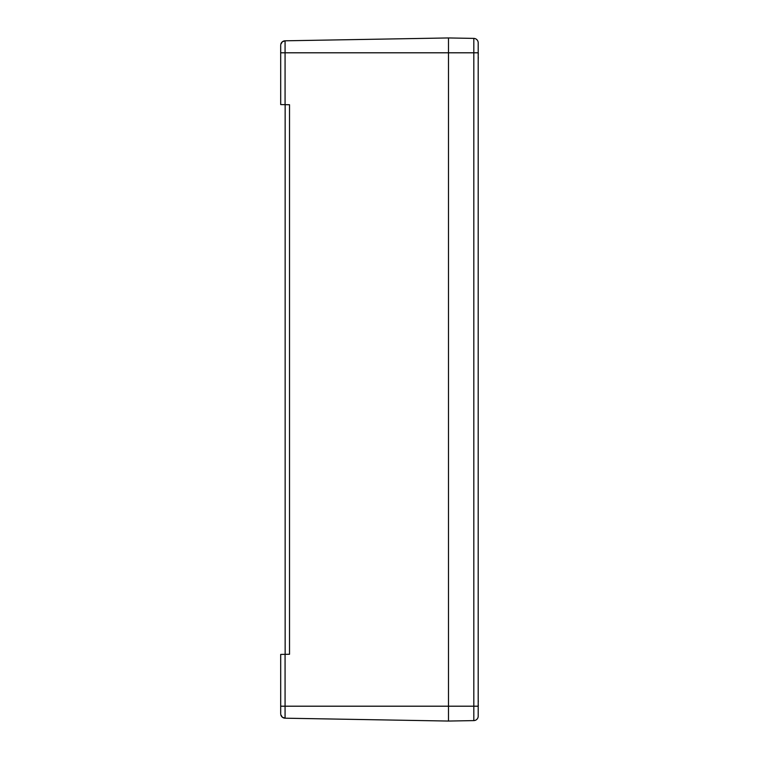 <?xml version="1.0" encoding="UTF-8"?>
<svg xmlns="http://www.w3.org/2000/svg" width="759" height="759" viewBox="0 0 759 759"><rect width="100%" height="100%" fill="white"/><g stroke="black" fill="none" stroke-linecap="round" stroke-linejoin="round"><path stroke-width="1.14" d="M280.688 67.646L280.688 104.581L289.521 104.733L289.521 654.267L289.521 104.733L285.147 104.657L285.147 654.343L289.521 654.267L280.688 654.419L280.688 691.354M280.773 44.43L282.272 41.849L285.071 40.806L448.493 37.95L448.493 706.202L448.493 37.95L473.815 38.396L473.815 52.798L478.198 52.798L478.198 42.846A4.459 4.459 0 0 0 473.815 38.396A4.459 4.459 0 0 1 478.198 42.846L478.198 716.154L478.198 706.202L473.815 706.202L473.815 720.604A4.459 4.459 0 0 0 478.198 716.154A4.459 4.459 0 0 1 473.815 720.604L448.493 721.05L448.493 706.202L448.493 721.05L285.071 718.194A4.459 4.459 0 0 1 280.802 714.731L280.906 715.111M280.906 43.908L280.802 44.269A4.459 4.459 0 0 1 285.071 40.806A4.459 4.459 0 0 0 280.802 44.269M280.688 687.094L280.688 713.745M280.688 45.255L280.688 71.906M280.802 706.202L285.071 706.202L285.071 718.194L282.272 717.151L280.773 714.57M478.227 54.857L478.293 54.031A19.108 14.412 -164.7 0 0 478.198 53.557M478.198 53.225A19.108 12.097 -13 0 1 478.293 53.595L478.198 52.542A19.26 18.909 27.1 0 0 478.198 52.523A19.26 18.909 27.1 0 1 478.198 52.542M478.293 57.504L478.198 56.688L478.293 57.504A19.108 14.412 -15.3 0 1 478.198 57.978M478.208 57.94L478.198 59.003A19.26 18.909 152.9 0 1 478.198 59.012A19.26 18.909 152.9 0 0 478.198 59.003L478.293 57.95A19.108 12.097 -167 0 1 478.198 58.32M478.227 702.312L478.293 701.496A19.108 14.412 -164.7 0 0 478.198 701.022M478.198 699.997L478.293 701.05L478.198 699.997A19.26 18.909 27.1 0 1 478.198 699.997A19.26 18.909 27.1 0 0 478.198 699.988L478.208 701.06M478.293 704.969L478.198 704.143L478.293 704.969A19.108 14.412 -15.3 0 1 478.198 705.443M478.303 705.424L478.198 706.458A19.26 18.909 152.9 0 1 478.198 706.477A19.26 18.909 152.9 0 0 478.198 706.458L478.293 705.405A19.108 12.097 -167 0 1 478.198 705.775M285.071 104.657L285.071 52.798L473.815 52.798L473.815 706.202L285.071 706.202L285.071 654.343M280.802 52.798L285.071 52.798L285.071 40.806M478.198 42.846A4.459 4.459 0 0 0 473.815 38.396"/></g></svg>
